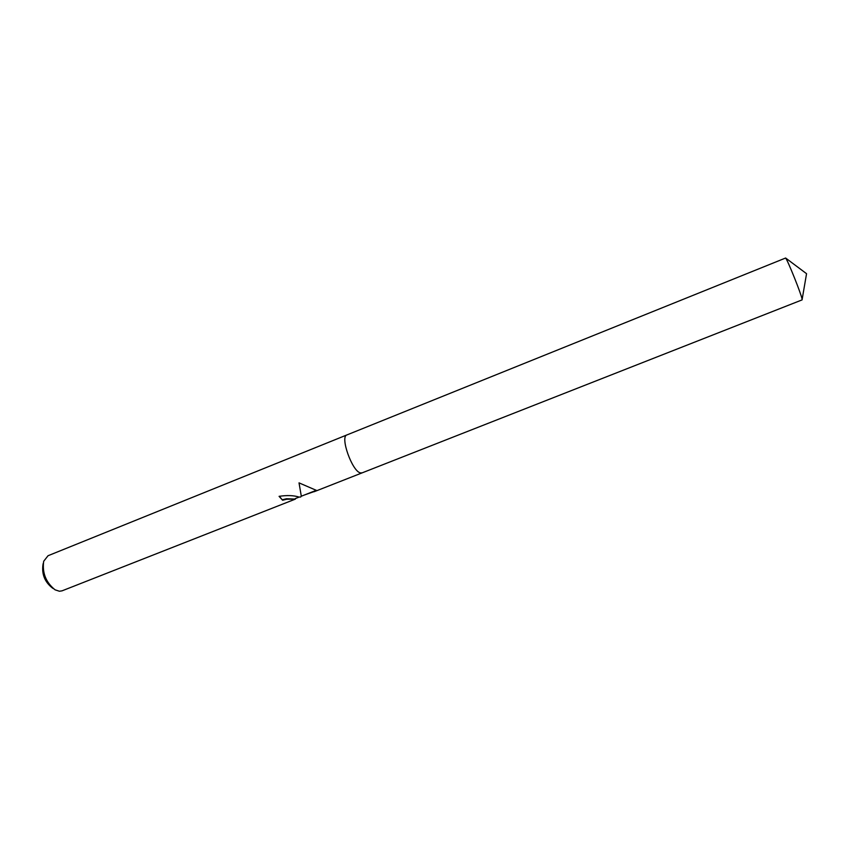 <?xml version="1.0" encoding="UTF-8"?>
<svg xmlns="http://www.w3.org/2000/svg" width="849" height="849" viewBox="0 0 849 849"><rect width="100%" height="100%" fill="white"/><g stroke="black" fill="none" stroke-linecap="round" stroke-linejoin="round"><path stroke-width="1.27" d="M279.31 496.262L282.6 500.231L279.088 496.347C286.962 495.147 293.584 495.37 298.944 497.036L300.663 497.026L301.289 496.113L299.028 482.869L316.9 490.595L304.759 494.871M346.986 434.9L48.043 555.724L43.681 561.274C42.121 572.926 45.91 582.435 55.058 589.811L59.419 591.244L62.041 590.84L295.378 499.106L286.686 499.233L282.6 500.231M314.077 491.751L362.045 472.893L360.358 472.882C352.08 471.216 339.812 436.492 346.923 434.932C339.812 436.492 352.08 471.216 360.358 472.882L362.12 472.861M295.367 499.085L286.538 498.734L282.462 499.732M301.278 496.241L316.008 490.425M43.235 563.365L42.959 564.702C41.675 574.147 44.753 581.852 52.171 587.826L53.307 588.601M346.923 434.932L785.622 258.022C787.766 260.378 801.445 294.518 802.082 299.135L802.093 299.888L362.045 472.893M299.198 497.058L295.229 498.618M785.622 258.022L806.55 273.696L802.135 299.464"/></g></svg>
